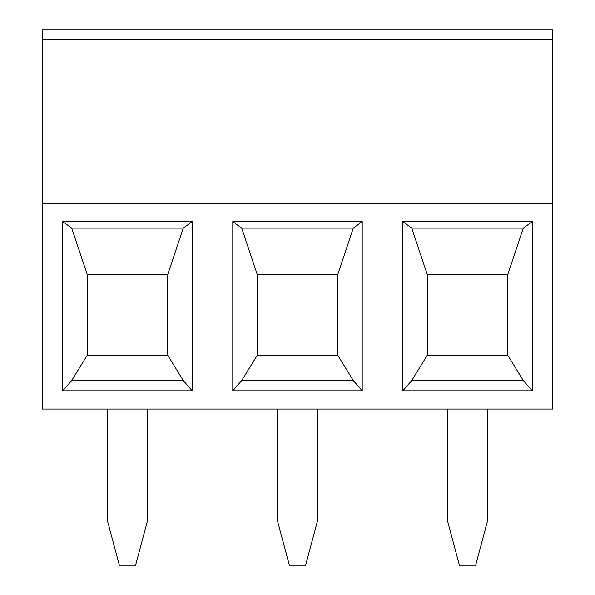 <?xml version="1.0" encoding="UTF-8"?>
<svg xmlns="http://www.w3.org/2000/svg" width="595" height="595" viewBox="0 0 595 595"><rect width="100%" height="100%" fill="white"/><g stroke="black" fill="none" stroke-linecap="round" stroke-linejoin="round"><path stroke-width="0.89" d="M42.468 203.787L42.468 29.75L552.532 29.75L552.532 409.062L42.468 409.062L42.468 203.787L552.532 203.787M507.855 355.408L427.188 355.408L411.74 380.525L402.815 390.833L402.815 221.63L532.228 221.63L532.228 390.833L523.303 380.525L507.855 355.408M507.684 355.408L507.684 274.808L427.359 274.808L427.359 355.408M532.228 221.63L523.303 228.13L507.684 274.808M317.581 409.062L317.581 520.625L305.622 565.25L289.378 565.25L277.419 520.625L277.419 409.062M62.773 390.833L62.773 221.63L192.185 221.63L192.185 390.833L62.773 390.833L71.698 380.525L87.145 355.408L167.812 355.408L183.26 380.525L71.698 380.525M232.794 390.833L232.794 221.63L362.206 221.63L362.206 390.833L232.794 390.833L241.719 380.525L257.166 355.408L337.834 355.408L353.281 380.525L241.719 380.525M532.228 390.833L402.815 390.833M523.303 380.525L411.74 380.525M402.815 221.63L411.74 228.13L427.359 274.808M523.303 228.13L411.74 228.13M87.316 355.408L87.316 274.808L71.698 228.13L62.773 221.63M192.185 221.63L183.26 228.13L71.698 228.13M167.641 355.408L167.641 274.808L87.316 274.808M192.185 390.833L183.26 380.525M183.26 228.13L167.641 274.808M257.338 355.408L257.338 274.808L241.719 228.13L232.794 221.63M147.56 409.062L147.56 520.625L135.601 565.25L119.357 565.25L107.398 520.625L107.398 409.062M447.44 409.062L447.44 520.625L459.399 565.25L475.643 565.25L487.603 520.625L487.603 409.062M337.663 355.408L337.663 274.808L257.338 274.808M362.206 221.63L353.281 228.13L337.663 274.808M353.281 228.13L241.719 228.13M362.206 390.833L353.281 380.525M42.468 39.672L552.532 39.672"/></g></svg>
